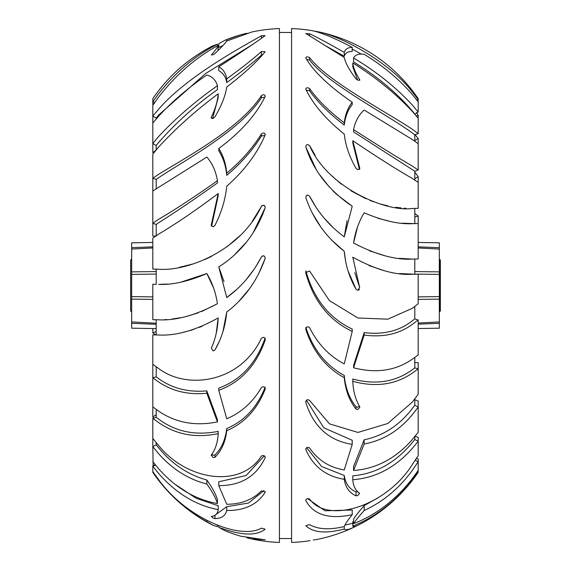 <?xml version="1.0" encoding="UTF-8"?>
<svg xmlns="http://www.w3.org/2000/svg" width="571" height="571" viewBox="0 0 571 571"><rect width="100%" height="100%" fill="white"/><g stroke="black" fill="none" stroke-linecap="round" stroke-linejoin="round"><path stroke-width="0.86" d="M418.186 242.447L439.335 242.811L439.335 249.427M418.186 246.843L439.335 247.686M439.335 247.871L439.335 321.937L418.186 323.043M439.335 249.063L418.186 247.957M414.81 271.568L439.335 271.875M439.335 321.537L439.335 328.189L418.186 328.553M439.335 299.125L418.186 299.397M439.335 323.314L418.186 324.157M439.335 274.394L414.81 274.073M418.186 296.884L439.335 296.606M156.19 328.611L131.665 328.189L131.665 321.573M156.19 324.292L131.665 323.314M131.665 323.129L131.665 249.063L152.814 247.957M131.665 321.937L156.19 323.222M152.814 299.397L131.665 299.125M131.665 249.463L131.665 242.811L152.814 242.447M131.665 271.875L156.19 271.568M131.665 247.686L152.814 246.843M131.665 296.606L152.814 296.884M156.19 274.073L131.665 274.394M439.534 259.184L439.534 311.816L440.348 311.002L440.348 259.998L439.335 259.184M131.665 259.184L131.665 311.816M131.466 311.816L130.652 311.002L130.652 259.998L131.466 259.184M217.437 45.83L217.437 44.274L212.662 45.916C188.273 58.463 168.324 76.036 152.814 98.647L152.814 101.795L154.734 102.437M155.533 465.129L152.814 466.243L152.814 471.625L158.667 479.726C186.617 518.468 240.284 540.202 261.418 528.154L265.144 529.203C256.336 536.212 240.883 535.591 218.779 527.326L224.96 530.709A160.487 160.487 0 0 0 240.769 536.205L265.144 539.838L251.782 538.981A160.487 160.487 0 0 0 279.426 542.45L279.426 28.55A160.487 160.487 0 0 0 251.782 32.019L226.737 41.019C225.431 43.032 221.505 47.215 214.953 53.56L213.204 54.752L211.349 54.952C215.438 50.291 217.722 47.108 218.201 45.409C195.953 57.414 176.104 74.608 158.667 96.984L152.814 105.278L152.814 116.091L156.19 118.083L156.19 118.982M156.19 145.541L158.667 142.45C175.376 123.286 194.968 105.671 217.437 89.597L217.437 85.7C215.817 80.14 212.284 76.571 206.838 74.994C188.537 87.513 172.485 101.231 158.667 116.156L152.814 123.058L152.814 143.492L156.19 145.541L156.19 149.902M152.814 123.058L152.814 116.091L158.667 109.154C186.617 76.799 240.284 47.786 261.418 35.759L265.144 35.63C256.336 42.111 240.883 52.503 218.779 66.8C223.175 69.212 225.83 73.216 226.744 78.827C241.119 68.441 252.675 59.348 261.418 51.54L265.144 51.725C257.285 61.547 244.481 73.316 226.737 87.035C225.431 95.821 221.505 105.756 214.953 116.855L213.204 118.397L211.177 117.833L211.349 117.148C215.438 108.547 217.722 100.76 218.201 93.787C195.953 110.36 176.104 128.097 158.667 146.99L152.814 154.099L152.814 178.202L156.19 179.422L156.19 188.701M156.19 224.489L158.667 222.719C175.376 212.241 194.968 198.972 217.437 182.92L217.437 180.672C215.817 171.129 212.284 163.256 206.838 157.061L152.814 190.985L152.814 223.24L156.19 224.489L156.19 235.773M152.814 190.985L152.814 178.202L158.667 174.283C186.617 156.989 240.284 128.461 261.418 95.585C263.659 94.229 264.901 94.501 265.144 96.42C256.336 114.657 240.883 132.029 218.779 148.524C223.175 155.419 225.83 163.627 226.744 173.156C241.119 161.143 252.675 148.06 261.418 133.914C263.609 132.365 264.851 132.7 265.144 134.927C257.285 153.428 244.481 170.529 226.737 186.232C225.431 199.429 221.505 212.469 214.953 225.345L213.204 226.823L211.177 225.324L218.201 193.533C195.953 210.235 176.104 223.753 158.667 234.11L152.814 238.121L152.814 269.062L158.667 269.212C186.617 271.618 240.284 251.219 261.418 206.302C263.659 204.611 264.901 205.132 265.144 207.865C256.336 232.975 240.883 252.675 218.779 266.957L226.744 297.591C241.119 287.163 252.675 273.602 261.418 256.907C263.609 255.187 264.851 255.708 265.144 258.47C257.285 280.696 244.481 298.547 226.737 312.023C225.431 326.105 221.505 338.746 214.953 349.952L213.204 350.965L211.349 348.124C215.438 338.996 217.722 328.925 218.201 317.919C195.953 330.274 176.104 335.962 158.667 334.999L152.814 334.842L152.814 364.327L158.667 368.509C186.617 389.957 240.284 383.162 261.418 338.239C263.659 336.669 264.901 337.29 265.144 340.123C256.336 365.369 240.883 382.113 218.779 390.357L226.744 418.779C241.119 412.733 252.675 402.327 261.418 387.559C263.609 386.132 264.851 386.703 265.144 389.258C257.285 409.25 244.481 423.068 226.737 430.712C225.431 441.897 221.505 450.755 214.953 457.285L213.204 457.571L211.349 455.016C215.438 449.434 217.722 442.304 218.201 433.625C195.953 438.314 176.104 434.645 158.667 422.626L152.814 418.343L152.814 438.471L158.667 445.558C186.617 480.311 240.284 488.933 261.418 456.043C263.659 455.016 264.901 455.579 265.144 457.735C256.336 476.364 240.883 485.671 218.779 485.657L226.744 504.264C241.119 504.222 252.675 499.753 261.418 490.86L265.251 491.874L265.144 492.245C257.285 504.65 244.481 510.731 226.737 510.488C225.431 515.784 221.505 518.489 214.953 518.589L213.204 518.068L211.349 516.477C215.438 515.941 217.722 513.664 218.201 509.639C195.953 505.414 176.104 493.365 158.667 473.509L152.814 466.243M156.19 269.184L156.19 284.365L152.814 284.237L152.814 319.667L158.667 319.817C175.754 320.731 195.346 315.37 217.437 303.722L201.492 311.573M156.19 319.789L156.19 334.97L152.814 334.842M156.19 366.839L156.19 376.824L152.814 377.831L152.814 416.901L153.892 418.272M156.19 409.464L156.19 417.28L152.814 418.343M156.19 442.696L156.19 444.816L152.814 446.686L153.149 466.222M153.264 472.296L152.814 472.353A160.487 160.487 0 0 0 212.662 525.084L206.838 521.666C188.537 511.744 172.485 497.991 158.667 480.404L152.814 472.345L152.814 471.625M417.565 471.375L418.186 471.46L418.186 472.003L412.333 480.083C395.36 501.588 375.511 516.926 352.799 526.112C353.135 527.119 355.155 526.69 358.845 524.82A160.487 160.487 0 0 0 418.186 472.353L417.244 471.846M416.437 458.477L418.186 458.956L418.186 461.775L412.333 470.34C399.186 488.355 383.134 501.752 364.162 510.517C358.873 516.412 355.34 520.788 353.563 523.65C376.032 515.006 395.624 499.989 412.333 478.605L418.186 470.454L418.186 461.775L415.288 460.24M313.236 540.059L317.319 539.381A160.487 160.487 0 0 0 354.013 527.204C348.56 529.731 345.312 530.338 344.263 529.032C326.027 533.828 313.222 532.729 305.856 525.741L309.582 524.613C317.869 529.403 329.424 530.052 344.256 526.562C345.227 523.95 347.882 520.003 352.221 514.721C329.06 519.567 313.607 514.871 305.856 500.617C305.992 498.861 307.234 498.319 309.582 498.983C327.618 524.521 386.174 506.306 412.333 464.544L418.186 455.672L418.186 441.326L414.81 439.463L414.81 436.651M414.81 399.75L418.186 400.978L418.186 407.166L412.333 414.66C399.186 430.634 383.134 440.427 364.162 444.031L353.563 470.497C376.032 468.877 395.624 458.556 412.333 439.534L418.186 432.397L418.186 407.166L414.81 405.217L414.81 398.936M414.81 436.108L418.186 437.415L418.186 441.326L412.333 448.399C395.36 467.563 375.511 478.006 352.799 479.726C353.171 485.928 355.455 490.468 359.651 493.344L357.796 495.549L356.047 495.814C349.388 492.944 345.462 487.441 344.263 479.305C326.027 476.371 313.222 466.5 305.856 449.684C306.085 447.414 307.326 446.829 309.582 447.914C317.869 460.147 329.424 467.492 344.256 469.947L352.221 444.374C329.06 440.741 313.607 426.822 305.856 402.619C305.992 399.764 307.234 399.029 309.582 400.421L329.481 423.86L357.938 432.433L387.837 423.468L412.333 402.055L418.186 394.297L418.186 368.895L414.81 367.895L414.81 357.503M418.186 319.953L412.333 324.371C399.186 334.028 383.134 337.589 364.162 335.063L353.563 367.774C376.032 373.612 395.624 370.75 412.333 359.18L418.186 354.976L418.186 319.953L414.81 318.904L414.81 306.513M418.186 362.664L414.81 362.542L418.186 362.664L418.186 368.895L412.333 373.07C395.36 384.761 375.511 387.502 352.799 381.3C353.171 390.964 355.455 399.393 359.651 406.595L359.823 407.251L357.796 409.507L356.047 409.079C349.388 400.749 345.462 390.271 344.263 377.645C326.027 367.774 313.222 351.765 305.856 329.624C306.085 326.74 307.326 326.105 309.582 327.704C317.869 344.092 329.424 356.161 344.256 363.913L352.221 331.458C329.06 320.317 313.607 300.91 305.856 273.238L305.749 272.481L309.582 271.061L329.481 300.667L357.938 317.997L387.837 319.175L412.333 308.326L418.186 303.765L418.186 274.123L414.81 274.244L414.81 259.063M414.81 217.037L418.186 216.024L418.186 223.518L412.333 223.668C399.186 224.417 383.134 220.799 364.162 212.812C358.873 221.541 355.34 231.598 353.563 243.003C376.032 254.737 395.624 260.098 412.333 259.091L418.186 258.941L418.186 223.518L414.81 223.639L414.81 208.458M418.186 274.123L412.333 274.273C395.36 275.358 375.511 269.669 352.799 257.2L359.651 287.406L357.796 290.239L356.047 289.226C349.388 277.67 345.462 265.03 344.263 251.297C326.027 237.129 313.222 219.278 305.856 197.744C306.085 195.018 307.326 194.497 309.582 196.181C317.869 212.341 329.424 225.902 344.256 236.865L352.221 206.231C329.06 190.564 313.607 170.872 305.856 147.147C305.992 144.47 307.234 143.949 309.582 145.576C327.618 187.766 386.174 212.298 412.333 208.486L418.186 208.336L418.186 182.392L412.333 178.487C395.36 168.673 375.511 156.076 352.799 140.68L359.823 168.452L357.796 169.701L356.047 168.374C349.388 156.69 345.462 145.27 344.263 134.121C326.027 119.446 313.222 104.536 305.856 89.383L305.749 88.933M414.81 180.101L414.81 171.25L418.186 170.022L418.186 143.685L412.333 139.531L364.162 110.046C358.873 114.65 355.34 121.173 353.563 129.617C376.032 144.106 395.624 156.261 412.333 166.075L418.186 170.022M414.81 141.244L414.81 134.892L418.186 133.585L418.186 118.29L412.333 111.374C395.36 93.294 375.511 77.164 352.799 62.974C353.171 67.307 355.455 72.838 359.651 79.562L359.823 80.047L357.796 80.19L356.047 78.912C349.388 70.226 345.462 63.088 344.263 57.5L305.749 33.439M414.81 114.2L418.186 112.044L418.186 101.852L412.333 94.508C399.186 79.276 383.134 65.872 364.162 54.288C358.873 53.546 355.34 54.78 353.563 58.006C376.032 71.361 395.624 87.049 412.333 105.057L418.186 112.044M416.709 99.904L418.186 99.54L418.186 98.647A160.487 160.487 0 0 0 358.845 46.18L359.823 46.701M218.779 47.429L218.779 43.674L224.96 40.291A160.487 160.487 0 0 1 240.769 34.795L246.886 33.239M251.782 538.981L246.886 537.761M155.804 334.963L152.814 332.879L152.814 328.553M155.804 236.037L152.814 236.158L152.814 223.24L158.667 219.285C175.754 209.243 195.346 196.374 217.437 180.672M155.804 150.373L152.814 152.657L152.814 143.492L158.667 136.498C175.754 118.19 195.346 101.26 217.437 85.7M154.641 102.373L152.814 104.757L152.814 101.795L158.667 93.637C175.754 71.967 195.346 55.515 217.437 44.274M224.96 40.291L240.769 34.795M265.251 95.957L265.144 96.42M265.251 134.392L265.144 134.927M265.251 339.467L265.144 338.796M265.251 388.673L265.144 388.073M211.177 455.558L211.349 455.016M265.251 457.25L265.144 456.729M310.11 540.666A160.487 160.487 0 0 1 291.574 542.45L291.574 28.55A160.487 160.487 0 0 1 310.11 30.334C318.953 31.576 332.986 37.251 352.221 47.357C347.882 47.443 345.227 49.127 344.256 52.411C329.424 43.91 317.869 37.693 309.582 33.768L309.582 35.987M313.236 30.941L317.319 31.619A160.487 160.487 0 0 1 354.013 43.796L359.651 46.601M416.437 112.523L418.186 115.328L418.186 118.29M414.81 172.064L418.186 176.703L418.186 182.392M305.856 499.782L305.749 500.217M305.856 448.62L305.749 449.163M305.856 401.249L305.749 401.948M305.856 328.268L305.749 328.953M305.856 89.383C306.085 87.534 307.326 87.27 309.582 88.591C317.869 100.189 329.424 111.609 344.256 122.844C345.227 114.535 347.882 107.669 352.221 102.245C329.06 86.25 313.607 71.546 305.856 58.121L305.749 57.764M305.856 58.121C305.992 56.686 307.234 56.508 309.582 57.585C327.618 81.346 386.174 111.702 412.333 129.282L418.186 133.585M305.856 33.568L309.582 33.768M357.118 45.345L358.845 46.18M317.319 31.619C340.237 35.545 389.294 61.904 412.333 91.938L418.186 99.54M206.838 520.438L206.838 521.666M175.154 484.379L196.103 498.247L218.201 505.728L218.201 509.639M156.19 444.816L158.667 447.885C172.107 464.144 188.166 474.851 206.838 479.997C212.241 487.598 215.767 494.136 217.437 499.625L217.437 503.522C195.346 499.611 175.754 488.041 158.667 468.812L152.814 461.675M206.838 479.997L206.838 484.044C188.537 479.369 172.485 469.269 158.667 453.738L152.814 446.686L152.814 438.471M156.19 417.28L158.667 419.128C175.647 431.762 195.496 435.844 218.201 431.369L218.201 433.625M156.19 376.824L158.667 378.616C172.107 388.394 188.166 392.491 206.838 390.885L217.437 419.649L217.437 421.898C195.346 426.359 175.754 422.776 158.667 411.149L152.814 406.937M206.838 390.885L206.838 393.219C188.537 395.053 172.485 391.313 158.667 381.992L152.814 377.831L152.814 364.327M183.548 332.208L186.938 331.38M189.08 330.802L194.026 329.289M199.286 327.397L202.12 326.248M180.821 282.188L206.838 273.538C188.537 281.382 172.485 285 158.667 284.394L167.232 284.065M211.634 226.087L218.201 195.789L218.201 193.533M264.766 97.22L261.418 97.741C240.27 130.716 185.454 159.801 158.667 177.674L156.19 179.422M212.526 118.618L218.201 97.691L218.201 93.787M253.424 43.996L205.603 73.545L158.667 115.028L156.19 118.083M218.008 50.533L218.201 45.409M352.221 49.085L361.229 54.088M414.81 114.043L412.333 110.967C396.188 92.266 376.603 75.929 353.563 61.946L353.563 58.006M309.582 57.585L309.582 60.041C327.804 83.837 387.595 114.757 412.333 132.972L414.81 134.892M414.81 171.25L353.563 131.894L353.563 129.617M309.582 145.576L315.256 155.462M332.044 175.961L336.162 179.765M337.782 181.164L341.672 184.312M350.987 190.828L365.875 198.722M370.037 200.457L373.648 201.806M381.142 204.19L388.066 205.91M395.703 207.28L401.213 207.951M404.068 208.194L405.988 208.315M402.17 223.211L414.81 223.639M412.333 259.091L399.143 258.335M385.339 255.887L369.437 250.819M399.45 273.53L414.81 274.244M353.563 367.774L353.563 365.497L364.162 332.608C383.348 334.949 399.407 331.009 412.333 320.802L414.81 318.904M352.799 381.3L352.799 379.044C375.718 385.125 395.567 381.999 412.333 369.687L414.81 367.895M353.563 470.497L353.563 466.55L364.162 439.777C383.348 435.801 399.407 425.374 412.333 408.479L414.81 405.217M352.799 479.726L352.799 475.829C375.718 473.83 395.567 462.738 412.333 442.539L414.81 439.463M353.563 523.65L353.563 519.096C355.312 516.205 358.845 511.709 364.162 505.613L378.031 497.833M211.784 454.395L213.204 455.201L214.953 454.937C221.455 448.606 225.381 439.798 226.737 428.521C244.417 421.048 257.221 407.28 265.144 387.209M357.796 290.239L358.702 290.025M358.716 290.025L359.466 289.369M305.856 327.447C313.144 349.559 325.948 365.554 344.263 375.447C345.434 388.002 349.359 398.458 356.047 406.816L357.796 407.237L359.395 406.145M291.574 32.483L279.426 32.483M291.574 538.517L279.426 538.517M155.198 464.708L152.814 465.722M156.19 414.803L152.814 416.901M156.19 331.594L152.814 332.879M156.19 236.03L152.814 236.158M153.892 152.728L152.814 152.657M417.308 100.689L418.186 100.546L418.186 101.852M416.28 115.949L418.186 115.328M414.81 140.48L418.186 138.603L418.186 143.685M414.81 178.716L418.186 176.703M217.437 525.241L217.437 526.726L212.662 525.084M215.974 514.514L226.737 506.691L248.549 503.022L263.909 490.589M218.779 485.657L218.779 481.781L246.094 475.557L264.302 455.794M217.437 503.522C215.817 498.119 212.284 491.624 206.838 484.044M218.779 390.357L218.779 388.116C240.769 380.122 256.222 363.406 265.144 337.975M217.437 421.898L206.838 393.219M156.19 334.97L158.667 334.999M265.072 206.402L264.673 205.81M262.567 205.31L261.903 205.688M261.889 205.703L252.082 221.548M240.077 235.587L226.851 246.908M211.777 256.258L204.946 259.519M193.362 263.873L179.258 267.356M156.19 284.365L152.814 284.237M217.437 303.722C215.817 292.759 212.284 282.702 206.838 273.538L213.583 287.991M198.151 312.844L188.223 315.963M180.443 317.74L172.042 319.039M166.689 319.539L164.691 319.66M218.201 317.919L216.124 333.75M214.953 349.952L219.257 341.472M222.904 331.78L226.737 312.023M238.992 301.188L249.634 288.576M258.57 274.03L265.144 258.47M263.995 255.951L263.324 255.801M263.274 255.801L262.56 255.915M262.532 255.922L261.418 256.907L255.644 266.942M254.409 268.813L246.222 279.576M236.53 289.576L226.744 297.591M224.032 281.624L218.779 266.957M233.86 255.515L246.943 241.533M252.896 233.211L265.144 207.865M264.894 135.541L261.418 135.977C252.739 150.045 241.183 163.163 226.744 175.34C225.852 165.883 223.197 157.696 218.779 150.765L218.779 148.524M262.945 54.481L261.418 55.116C252.739 62.867 241.183 72.032 226.744 82.602C225.852 77.035 223.197 73.059 218.779 70.676L218.779 66.8M414.81 213.497L418.186 216.024M357.118 525.655L354.013 527.204M415.06 134.649L418.186 138.603M417.565 99.625L418.186 100.546M352.221 47.357L352.221 51.454C347.91 51.397 345.255 53.003 344.256 56.265L323.243 44.481M357.653 80.126L352.799 66.871L352.799 62.974M309.582 60.041L306.627 59.391M352.221 102.245L352.221 104.607C347.91 109.889 345.255 116.712 344.256 125.07C329.453 113.793 317.897 102.366 309.582 90.782L306.27 90.232M359.402 169.423L352.799 142.936L352.799 140.68M377.774 218.222L390.643 221.555M305.856 147.147L316.148 169.366M318.996 173.841L329.417 187.124M332.922 190.785L336.483 194.19M336.676 194.368L352.221 206.231M347.011 220.741L344.256 236.865M333.821 228.257L324.464 218.486M316.106 207.359L309.582 196.181M307.655 195.082L306.327 195.689M312.323 213.097L320.938 227.251M331.865 240.327L344.263 251.297L345.598 261.104M348.089 271.039L356.047 289.226M359.651 287.406L354.784 272.631M369.016 265.586L384.611 270.797M353.563 243.003L357.553 226.887M305.856 270.804C313.543 298.554 328.996 317.99 352.221 329.096L352.221 331.458M364.162 335.063L364.162 332.608M306.47 400.207L323.8 427.8L352.221 440.277L352.221 444.374M306.648 447.671L321.659 466.543L344.263 475.486C345.434 483.608 349.359 489.076 356.047 491.902L357.796 491.61M364.162 444.031L364.162 439.777M307.626 498.597L324.942 510.788L352.221 509.989L352.221 514.721M344.884 525.099L352.799 523.286M364.162 510.517L364.162 505.613M352.799 526.112L352.799 521.608M218.779 525.755L218.779 527.326M226.737 506.691L226.737 510.488M226.737 428.521L226.737 430.712M226.744 173.156L226.744 175.34M226.744 78.827L226.744 82.602M226.744 39.877L226.744 41.012M344.256 56.265L344.256 52.411M344.256 125.07L344.256 122.844M344.263 375.447L344.263 377.645M344.263 475.486L344.263 479.305M344.263 526.533L344.263 529.032M214.953 515.278L214.953 518.589M214.953 454.937L214.953 457.285M359.651 80.39L359.651 79.562M359.651 169.116L359.651 167.696M261.418 97.741L261.418 95.585M261.418 38.428L261.418 35.759M265.144 491.481L265.144 492.245M211.349 224.46L211.349 226.095M261.418 135.977L261.418 133.914M211.349 117.148L211.349 118.347M261.418 55.116L261.418 51.54M309.582 88.591L309.582 90.782M305.856 271.703L305.856 273.238M356.047 406.816L356.047 409.079M356.047 491.902L356.047 495.814M218.201 47.7L222.933 45.544"/></g></svg>
